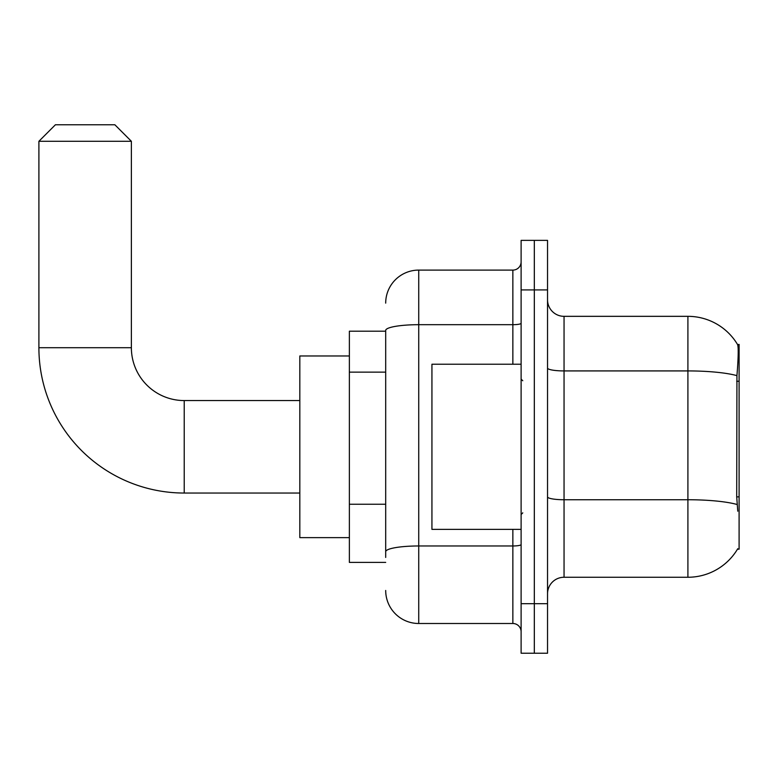 <?xml version="1.0" encoding="UTF-8"?>
<svg xmlns="http://www.w3.org/2000/svg" width="778" height="778" viewBox="0 0 778 778"><rect width="100%" height="100%" fill="white"/><g stroke="black" fill="none" stroke-linecap="round" stroke-linejoin="round"><path stroke-width="1.17" d="M737.476 549.19L737.768 548.694A57.796 57.796 0 0 1 687.908 577.257A57.796 57.796 0 0 0 737.476 549.19L739.1 549.19L739.1 344.411L737.602 344.615A57.796 57.796 0 0 0 687.908 316.335A57.796 57.796 0 0 1 737.476 344.411A57.796 57.796 0 0 0 687.908 316.335L564.05 316.335A16.513 16.513 0 0 1 547.537 299.822A16.513 16.513 0 0 0 564.05 316.335L564.05 577.257A16.513 16.513 0 0 0 547.537 593.779M385.694 331.204L349.371 331.204L349.371 562.397L385.694 562.397M534.321 603.679L534.321 653.228L547.537 653.228L547.537 603.679L534.321 603.679L534.321 653.228L521.114 653.228L521.114 603.679L534.321 603.679L534.321 289.912L534.321 603.679M521.114 603.679L521.114 240.373L534.321 240.373L534.321 289.912L534.321 240.373L547.537 240.373L547.537 603.679M737.768 511.204L736.708 496.86L736.941 375.648C738.371 357.686 738.594 347.348 737.602 344.615A57.796 57.796 0 0 0 687.908 316.335L687.908 370.921L564.05 370.921A16.513 2.869 0 0 1 547.537 368.052M737.116 504.504A57.796 10.036 180 0 0 687.908 499.739L687.908 577.257L564.05 577.257M385.694 557.447L385.694 330.417A33.026 5.738 180 0 1 418.729 324.689L512.858 324.689L512.858 270.102A8.257 8.257 0 0 0 521.114 261.846M385.694 303.128A33.026 33.026 0 0 1 418.729 270.102L418.729 623.499L512.858 623.499L512.858 529.371M418.729 270.102L512.858 270.102M521.114 631.755A8.257 8.257 0 0 0 512.858 623.499M418.729 623.499A33.026 33.026 0 0 1 385.694 590.473M521.114 364.23L431.936 364.23L431.936 529.371L521.114 529.371M299.822 493.038L184.221 493.038A145.321 145.321 0 0 1 38.9 347.717L38.9 141.285L55.413 124.772L114.862 124.772L131.375 141.285L38.9 141.285M184.221 493.038L184.221 400.563A52.846 52.846 0 0 1 131.375 347.717L131.375 141.285M349.371 355.974L299.822 355.974L299.822 537.627L349.371 537.627M739.1 381.259L736.708 381.259M739.1 496.86L736.708 496.86M385.694 372.137L349.371 372.137M385.694 504.251L349.371 504.251M736.941 375.648A57.796 10.036 180 0 0 687.908 370.921L687.908 499.739L564.05 499.739A16.513 2.869 -0 0 1 547.537 496.87M547.537 289.912L521.114 289.912M521.114 544.542A8.257 1.43 0 0 1 512.858 545.971L418.729 545.971A33.026 5.738 180 0 0 385.694 551.709M512.858 364.23L512.858 324.689A8.257 1.43 0 0 0 521.114 323.249M38.9 347.717L131.375 347.717M522.767 380.743L521.114 379.09M522.767 512.858L521.114 514.511M299.822 400.563L184.221 400.563"/></g></svg>
